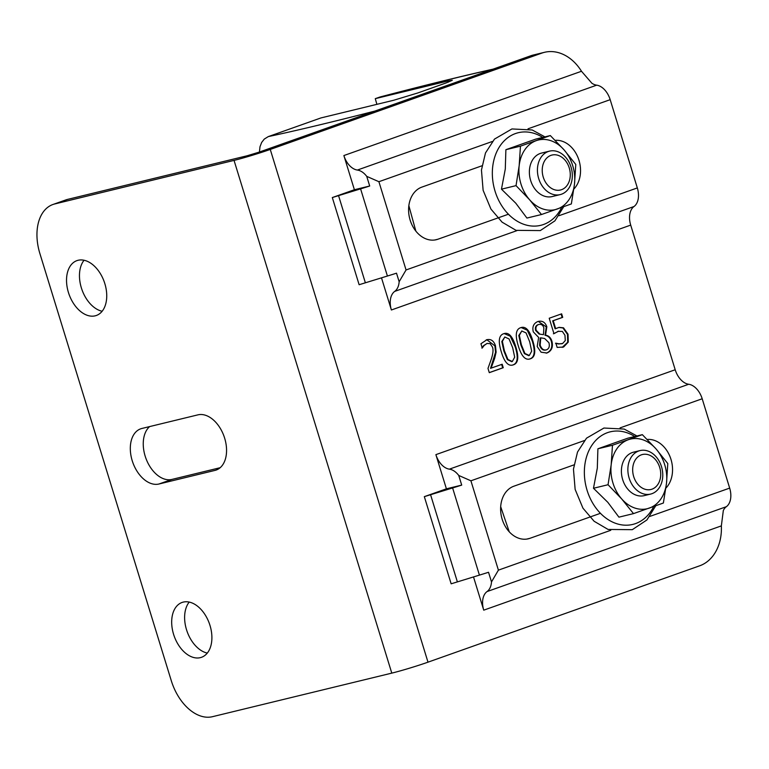 <?xml version="1.0" encoding="UTF-8"?>
<svg xmlns="http://www.w3.org/2000/svg" width="769" height="769" viewBox="0 0 769 769"><rect width="100%" height="100%" fill="white"/><g stroke="black" fill="none" stroke-linecap="round" stroke-linejoin="round"><path stroke-width="1.15" d="M67.682 199.373A44.765 28.741 -109.5 0 0 65.855 199.911L52.926 204.496A44.765 28.741 70.5 0 1 54.743 203.958L67.682 199.373L246.984 155.809L259.057 152.156L530.706 55.801L541.914 53.08A44.765 34.24 -103.7 0 1 544.49 52.311A44.765 34.24 -103.7 0 1 581.489 71.267L591.88 83.244A17.908 11.497 70.5 0 0 596.686 85.167L357.374 170.055A17.908 11.497 70.5 0 1 366.726 176.361L369.697 186.011A26.857 1.355 162.9 0 1 360.594 188.857L332.314 197.556L354.394 189.732L369.697 186.011M189.212 602.079A29.097 18.687 -109.5 0 0 187.117 631.532A29.097 18.687 -109.5 0 0 207.303 653.083M84.052 260.258A29.097 18.687 -109.5 0 0 81.966 289.711A29.097 18.687 -109.5 0 0 102.152 311.262M149.628 426.584A29.097 18.687 -109.5 0 0 146.696 460.343A29.097 18.687 -109.5 0 0 171.9 479.423L220.184 467.696M538.771 324.48L538.021 324.672C535.705 325.623 534.907 327.556 535.628 330.468L539.136 334.063L543.462 334.659L543.875 327.873C542.914 324.989 541.145 323.884 538.579 324.537C536.262 325.489 535.464 327.421 536.195 330.334L539.703 333.929M539.136 334.063L543.462 334.659M548.912 342.705L544.673 338.514L540.77 337.822L540.155 345.137C541.559 348.963 543.645 350.529 546.432 349.847C549.066 348.761 549.893 346.377 548.912 342.705M545.865 349.982C543.087 350.664 540.991 349.097 539.598 345.271L540.213 337.956L540.77 337.822M546.432 349.847L545.75 350.02M538.271 321.394L546.278 326.912L545.038 335.303C548.143 335.822 550.248 337.831 551.344 341.349C552.7 347.03 551.171 350.914 546.749 352.981L546.182 353.154M545.038 335.303L545.596 335.169C548.701 335.678 550.806 337.697 551.911 341.215C553.267 346.896 551.729 350.77 547.307 352.846L546.471 353.096M546.749 352.981L541.088 352.202L537.185 346.511L538.646 337.447L533.292 331.872C532.081 326.902 533.551 323.47 537.685 321.577L538.55 321.317M545 335.188L545.596 335.169M537.685 321.577C542.107 320.346 545.154 322.086 546.836 326.777L545.557 335.053M531.677 351.154L529.678 341.763L526.044 332.91L521.766 330.987L519.354 335.342L521.372 344.733L524.919 353.471L529.303 355.489L531.677 351.154M521.872 330.949L518.796 335.476L520.815 344.868L524.362 353.605L528.745 355.634M529.303 355.489L528.62 355.672M521.161 327.536L527.246 330.199L532.196 340.802C535.493 351.346 534.686 357.393 529.764 358.95L529.332 359.085M529.764 358.95L530.322 358.815C525.438 360.623 521.42 356.287 518.287 345.819C514.98 335.255 515.797 329.199 520.748 327.671C525.631 325.921 529.639 330.247 532.754 340.667C536.051 351.212 535.243 357.258 530.322 358.815L529.61 359.027M520.748 327.671L521.44 327.459M514.682 357.181L512.692 347.78L509.049 338.937L504.781 337.014L502.368 341.359L504.387 350.76L507.934 359.498L512.317 361.517L514.682 357.181M504.887 336.976L501.811 341.503L503.83 350.895L507.367 359.632L511.76 361.651M512.317 361.517L511.635 361.699M504.176 333.563L510.251 336.216L515.211 346.829C518.508 357.374 517.7 363.42 512.779 364.977L512.346 365.112M512.779 364.977L513.336 364.842C508.444 366.65 504.435 362.314 501.301 351.846C497.995 341.273 498.812 335.226 503.753 333.698C508.645 331.939 512.644 336.274 515.768 346.694C519.065 357.229 518.258 363.285 513.336 364.842L512.625 365.054M503.753 333.698L504.454 333.486M501.648 364.439L502.695 367.851L489.276 372.609M486.767 339.715L494.89 345.858L495.563 352.26L490.516 368.332L502.186 364.246L503.253 367.717L489.295 372.667L487.988 368.428L491.247 359.286C493.083 353.692 493.487 349.607 492.439 347.04L490.161 343.676L487.017 343.445L484.105 345.531L482.24 348.021L480.933 343.753L487.046 339.638M487.2 343.387L483.538 345.666L481.846 348.097M502.695 367.851L503.253 367.717M494.102 358.45L494.669 358.316L491.074 368.197M495.563 352.26L496.12 352.125L494.669 358.316M486.171 339.908C490.603 338.571 493.698 340.513 495.457 345.723L496.12 352.125M483.538 345.666L484.105 345.531M558.775 327.45L562.927 327.94L567.484 334.332L567.695 342.243L562.168 347.415M561.091 314.031L562.158 317.482L552.651 320.856L555.112 328.834L559.053 327.373L563.494 327.805L568.041 334.198L568.262 342.109L563.6 347.011L557.15 347.415L555.852 343.176L559.005 343.83L562.591 343.522L565.302 340.552L564.955 335.265L562.341 331.41L558.207 331.343L553.959 333.659L549.22 318.241L561.639 313.839L562.716 317.347L553.219 320.721L555.67 328.699M558.746 331.17L553.401 333.794M555.506 343.234L558.438 343.964L562.033 343.656M562.591 343.522L561.601 343.801M552.651 320.856L553.219 320.721M562.158 317.482L562.716 317.347M558.467 331.237L557.65 331.477M558.438 343.964L559.005 343.83M581.489 71.267L343.878 155.549L354.394 189.732M541.914 53.08L270.265 149.436A26.857 1.355 162.9 0 1 234.045 160.394L54.743 203.958M52.926 204.496A44.765 28.741 70.5 0 0 39.873 253.491L171.314 680.767A44.765 28.741 70.5 0 0 212.475 716.689L391.786 673.125A26.857 1.355 -17.1 0 0 427.997 662.167L699.646 565.811A44.765 34.24 -103.7 0 0 721.351 525.89L723.321 510.52A17.908 11.497 70.5 0 1 726.359 506.694A17.908 11.497 -109.5 0 0 729.675 488.104L702.193 398.765A17.908 11.497 -109.5 0 0 688.697 384.26A17.908 11.497 70.5 0 1 675.201 369.754L435.888 454.642L446.404 488.824L461.708 485.104A26.857 1.355 162.9 0 1 452.614 487.95L424.325 496.649L446.404 488.824M473.502 576.904L483.739 610.163L721.351 525.89M381.491 277.811L391.392 309.984L630.705 225.106L675.201 369.754M200.334 657.649A29.097 18.687 70.5 0 1 173.871 635.213A29.097 18.687 70.5 0 1 182.07 602.454A29.097 18.687 70.5 0 1 209.399 623.63A29.097 18.687 70.5 0 1 201.516 657.293A29.097 18.687 70.5 0 1 200.334 657.649M95.183 315.828A29.097 18.687 70.5 0 1 68.72 293.393A29.097 18.687 70.5 0 1 76.91 260.633A29.097 18.687 70.5 0 1 104.238 281.81A29.097 18.687 70.5 0 1 96.365 315.473A29.097 18.687 70.5 0 1 95.183 315.828M214.993 470.397L158.962 484.009A29.097 18.687 70.5 0 1 132.499 461.583A29.097 18.687 70.5 0 1 140.698 428.823A29.097 18.687 70.5 0 1 141.881 428.468L197.912 414.856A29.097 18.687 70.5 0 1 224.375 437.292A29.097 18.687 70.5 0 1 216.176 470.051A29.097 18.687 70.5 0 1 214.993 470.397L217.319 469.58M439.935 491.112L451.509 487.584M347.924 192.019L359.498 188.492M332.314 197.556L359.123 284.722L387.413 276.023A26.857 1.355 -17.1 0 0 396.506 273.178L399.149 281.742L406.061 269.957L378.906 181.705L366.726 176.361M399.149 281.742A17.908 11.497 70.5 0 1 394.708 291.393A17.908 11.497 -109.5 0 0 391.392 309.984M630.705 225.106A17.908 11.497 70.5 0 1 634.012 206.515A17.908 11.497 -109.5 0 0 637.328 187.924L610.182 99.672A17.908 11.497 -109.5 0 0 596.686 85.167M424.325 496.649L451.143 583.815L479.423 575.116A26.857 1.355 -17.1 0 0 488.526 572.271L491.497 581.922L498.408 570.137L470.916 480.798L458.737 475.453L461.708 485.104M491.497 581.922A17.908 11.497 70.5 0 1 487.056 591.572A17.908 11.497 -109.5 0 0 483.739 610.163M544.49 52.311L533.282 55.032A44.765 34.24 76.3 0 0 530.706 55.801M435.888 454.642A17.908 11.497 -109.5 0 0 449.384 469.148A17.908 11.497 70.5 0 1 458.737 475.453M647.19 439.455A27.299 20.888 -103.7 0 1 670.193 457.103A27.299 20.888 -103.7 0 1 665.877 488.132M600.435 513.308L529.918 538.319A27.299 20.888 -103.7 0 1 528.341 538.79A27.299 20.888 -103.7 0 1 501.878 518.229A27.299 20.888 -103.7 0 1 513.884 486.2L573.953 464.889M343.878 155.549A17.908 11.497 -109.5 0 0 357.374 170.055M555.18 140.362A27.299 20.888 -103.7 0 1 578.182 158.01A27.299 20.888 -103.7 0 1 573.866 189.039M508.424 214.215L437.907 239.226A27.299 20.888 -103.7 0 1 436.331 239.697A27.299 20.888 -103.7 0 1 409.858 219.136A27.299 20.888 -103.7 0 1 421.873 187.107L481.942 165.796M376.887 104.334L375.282 98.653L448.125 80.956L452.297 80.284L446.385 82.831L417.942 92.914L393.795 100.23L320.952 117.926L268.294 136.603L264.276 139.083L261.643 142.467L259.999 146.744L259.422 152.022M268.294 136.603C297.094 130.461 332.621 121.954 374.878 111.072L493.717 69.008C462.227 76.035 424.421 85.349 380.28 96.923L375.282 98.653M500.686 506.665A4024.014 3078.047 76.3 0 0 509.27 531.85M408.858 205.688A4024.014 3078.047 76.3 0 0 415.856 231.113M542.28 171.929A17.985 13.755 -103.7 0 1 562.139 157.443A17.985 13.755 -103.7 0 1 564.331 188.213A17.985 13.755 -103.7 0 1 542.28 171.929M537.493 172.121A22.378 17.12 76.3 0 0 560.159 194.615A22.378 17.12 76.3 0 0 572.261 173.611A22.378 17.12 76.3 0 0 549.595 151.118A22.378 17.12 76.3 0 0 537.493 172.121M541.607 153.06A22.378 17.12 76.3 0 0 540.261 153.454A22.378 17.12 76.3 0 0 530.427 179.744A22.378 17.12 76.3 0 0 552.171 196.547M563.985 149.782A35.807 27.396 76.3 0 0 536.32 140.631A35.807 27.396 76.3 0 0 519.171 165.671A35.807 27.396 76.3 0 0 529.687 199.853A35.807 27.396 76.3 0 0 557.352 208.995A35.807 27.396 76.3 0 0 574.501 183.964A35.807 27.396 76.3 0 0 563.985 149.782L575.779 164.451L574.501 183.964L571.357 203.929L541.491 214.522L529.687 199.853L516.037 185.637L519.171 165.671L520.459 146.158L550.325 135.565L563.985 149.782M541.491 214.522L526.919 218.06L515.807 203.227L501.465 189.174L516.037 185.637M501.465 189.174L505.291 169.045L505.887 149.695L520.459 146.158M505.887 149.695L535.762 139.102L550.325 135.565M633.618 452.153A22.378 17.12 76.3 0 0 632.281 452.547A22.378 17.12 76.3 0 0 622.448 478.837A22.378 17.12 76.3 0 0 644.182 495.64M655.995 448.875A35.807 27.396 76.3 0 0 628.331 439.724A35.807 27.396 76.3 0 0 611.182 464.764A35.807 27.396 76.3 0 0 621.698 498.946A35.807 27.396 76.3 0 0 649.363 508.088A35.807 27.396 76.3 0 0 666.512 483.057A35.807 27.396 76.3 0 0 655.995 448.875L667.79 463.544L666.512 483.057L663.378 503.022L633.502 513.615L621.698 498.946L608.048 484.73L611.182 464.764L612.47 445.251L642.346 434.658L655.995 448.875M633.502 513.615L618.93 517.153L607.827 502.32L593.476 488.267L608.048 484.73M593.476 488.267L597.311 468.138L597.898 448.788L612.47 445.251M597.898 448.788L627.773 438.195L642.346 434.658M655.563 487.065A17.985 13.755 -103.7 0 1 632.849 472.656A17.985 13.755 -103.7 0 1 651.67 456.286A17.985 13.755 -103.7 0 1 655.563 487.065M656.351 491.074A22.378 17.12 76.3 0 0 660.667 464.293A22.378 17.12 76.3 0 0 640.039 450.586A22.378 17.12 76.3 0 0 634.29 453.604A22.378 17.12 76.3 0 0 629.965 480.385A22.378 17.12 76.3 0 0 650.603 494.083A22.378 17.12 76.3 0 0 656.351 491.074M535.628 330.468L536.195 330.334M539.598 345.271L540.155 345.137M551.344 341.349L551.911 341.215M546.278 326.912L546.836 326.777M518.796 335.476L519.354 335.342M520.815 344.868L521.372 344.733M524.362 353.605L524.919 353.471M532.196 340.802L532.754 340.667M501.811 341.503L502.368 341.359M503.83 350.895L504.387 350.76M507.367 359.632L507.934 359.498M515.211 346.829L515.768 346.694M494.89 345.858L495.457 345.723M567.695 342.243L568.262 342.109M567.484 334.332L568.041 334.198M562.927 327.94L563.494 327.805M563.043 347.146L563.6 347.011M427.997 662.167L270.265 149.436M171.9 479.423L158.962 484.009M360.594 188.857L387.413 276.023M634.012 206.515L394.708 291.393M637.328 187.924L558.976 215.714M516.903 230.642L406.061 269.957M365.342 282.704L338.523 195.537M452.614 487.95L479.423 575.116M487.056 591.572L726.359 506.694M729.675 488.104L649.853 516.412M610.749 530.293L498.408 570.137M457.353 581.797L430.544 494.63M234.045 160.394L391.786 673.125M526.736 539.098L529.918 538.319M434.725 240.005L437.907 239.226M470.916 480.798L584.382 440.56M620.054 427.9L702.193 398.765M688.697 384.26L449.384 469.148M378.906 181.705L492.371 141.467M528.034 128.808L610.182 99.672M448.125 80.956L448.442 82.081M379.425 97.182C423.517 85.619 461.208 76.342 492.496 69.354M542.712 137.411A47.649 36.451 76.3 0 0 502.926 142.198A47.649 36.451 76.3 0 0 495.073 191.241A47.649 36.451 76.3 0 0 543.491 224.51A47.649 36.451 76.3 0 0 561.668 207.457M634.723 436.504A47.649 36.451 76.3 0 0 594.946 441.291A47.649 36.451 76.3 0 0 587.093 490.334A47.649 36.451 76.3 0 0 635.511 523.602A47.649 36.451 76.3 0 0 653.688 506.55M552.065 196.576L560.159 194.615M541.501 153.079L549.595 151.118M544.923 136.872L532.215 129.98L511.933 128.942L494.486 139.102L485.489 152.954L481.452 170.036L483.124 190.308L490.939 209.072L502.09 222.164L516.076 230.354L540.299 230.575L554.91 220.847L563.696 206.726M636.934 435.965L624.226 429.073L603.944 428.035L586.497 438.186L577.509 452.047L573.463 469.128L575.135 489.401L582.95 508.165L594.11 521.257L608.087 529.447L632.31 529.668L646.921 519.94L655.717 505.819M644.076 495.669L650.603 494.083M633.512 452.172L640.039 450.586"/></g></svg>
